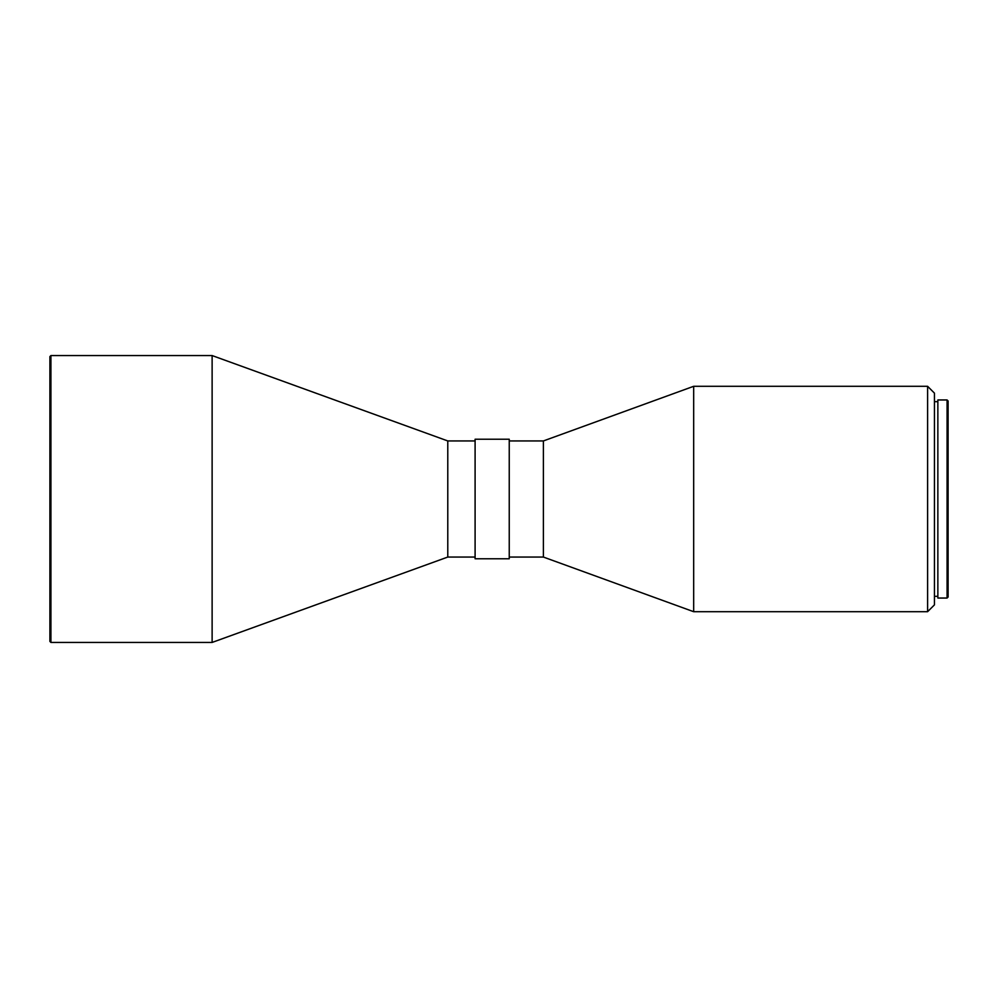 <?xml version="1.0" encoding="UTF-8"?>
<svg xmlns="http://www.w3.org/2000/svg" width="998" height="998" viewBox="0 0 998 998"><rect width="100%" height="100%" fill="white"/><g stroke="black" fill="none" stroke-linecap="round" stroke-linejoin="round"><path stroke-width="1.5" d="M947.077 598.039L948.1 597.016L948.1 400.984L947.077 399.961L937.858 399.961L937.858 598.039L947.077 598.039L947.077 399.961M937.858 401.67L934.44 401.67M937.858 596.33L934.44 596.33M927.604 611.699L934.44 604.875L934.44 393.125L927.604 386.301L693.672 386.301L693.672 611.699L927.604 611.699L927.604 386.301M693.672 611.699L543.399 557.059L543.399 440.941L693.672 386.301M543.399 440.941L509.242 440.941M543.399 557.059L509.242 557.059M509.242 558.768L509.242 439.232L475.098 439.232L475.098 558.768L509.242 558.768M475.098 440.941L447.778 440.941L212.125 355.562L50.923 355.562L50.923 642.438L212.125 642.438L212.125 355.562M475.098 557.059L447.778 557.059L447.778 440.941M447.778 557.059L212.125 642.438M50.923 642.438L49.9 641.415L49.9 356.585L50.923 355.562"/></g></svg>
